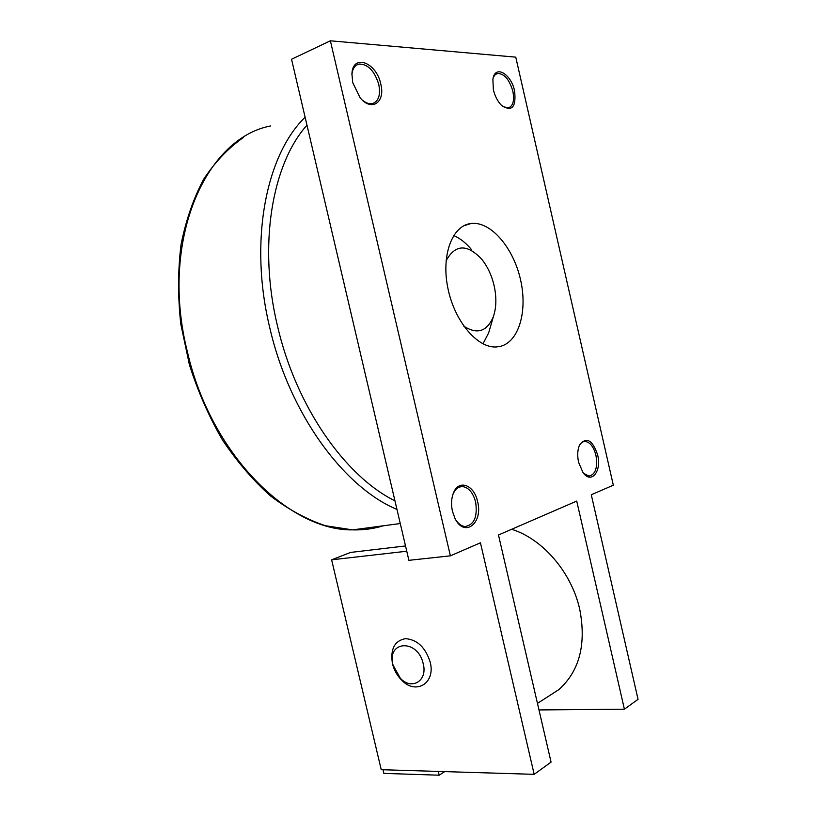 <?xml version="1.0" encoding="UTF-8"?>
<svg xmlns="http://www.w3.org/2000/svg" width="816" height="816" viewBox="0 0 816 816"><rect width="100%" height="100%" fill="white"/><g stroke="black" fill="none" stroke-linecap="round" stroke-linejoin="round"><path stroke-width="1.22" d="M471.862 250.033C466.242 243.178 460.173 238.333 453.686 235.487M463.814 326.176C477.248 334.764 487.101 331.571 493.394 316.588C496.424 307.53 496.648 297.177 494.088 285.529C491.66 275.267 487.55 266.516 481.756 259.264C467.078 243.709 455.185 244.229 446.077 260.814M579.187 445.934L579.36 445.587C580.849 442.843 582.757 441.466 585.082 441.446C590.039 442.139 593.66 446.77 595.945 455.328C597.842 467.639 595.507 474.565 588.938 476.095L583.664 473.362M597.638 454.92C601.892 471.373 591.223 484.633 582.95 472.454L578.585 462.315C577.116 455.226 577.544 449.269 579.86 444.445C586.663 436.642 592.589 440.13 597.638 454.92M493.15 77.836C496.057 64.862 511.326 74.491 514.58 90.862C516.344 107.263 511.999 112.118 501.544 105.417C497.689 101.49 494.965 96.278 493.374 89.791L492.874 79.091C493.772 75.888 495.373 74.011 497.678 73.481C504.359 73.675 509.419 79.591 512.856 91.229C514.59 100.664 513.029 106.253 508.154 107.977L502.707 106.457M452.594 495.424L452.982 494.343C455.165 489.151 458.327 486.55 462.458 486.56C468.67 487.448 473.056 492.599 475.616 502.013C477.697 516.701 474.198 524.872 465.14 526.524C461.785 526.238 458.755 524.158 456.062 520.292M477.574 501.534C483.429 523.26 464.304 538.254 454.951 518.303L452.452 511.285C451.024 504.686 451.309 498.688 453.308 493.292C458.429 478.91 474.178 484.653 477.574 501.534M351.89 74.909C352.461 68.819 354.797 65.209 358.887 64.066C367.863 63.974 374.503 70.778 378.787 84.497C380.735 95.084 378.583 101.459 372.331 103.622C369.23 104.183 365.966 103.061 362.518 100.235M380.786 84.079C385.631 102.408 371.464 112.169 360.009 97.573L352.736 82.651L351.931 73.889C352.634 53.244 376.543 62.322 380.786 84.079M471.699 223.421C491.252 221.605 513.417 248.033 520.496 279.531C527.83 310.988 518.925 342.149 500.024 346.453L496.21 346.963C477.35 348.208 454.492 321.29 447.872 288.119C441.017 254.969 452.38 225.287 471.128 223.482L471.699 223.421M482.99 343.832L488.682 332.816L490.416 326.839M547.771 696.752L558.95 689.561C579.533 670.936 586.459 644.191 579.727 609.297C571.567 572.22 542.456 538.754 511.642 529.288M392.445 663.612C390.181 649.169 394.495 640.846 405.399 638.653C417.18 639.54 425.442 647.353 430.185 662.082C435.846 683.278 415.793 695.324 401.615 680.116C397.545 676.025 394.648 671.129 392.924 665.407L392.445 663.612M423.249 663.867C417.894 638.581 386.335 640.478 393.026 665.071L400.391 678.341C411.805 690.54 427.788 680.819 423.249 663.867M624.403 709.196L576.728 501.075L498.484 534.99L551.065 762.134L534.174 774.333L480.44 542.803L450.381 555.839L408.887 560.327L291.536 59.262L330.378 40.8L515.763 57.151L613.326 485.204L591.284 494.761L638.051 699.343L624.403 709.196L538.988 709.94M534.174 774.333L381.235 769.692L331.622 559.817L406.756 551.228M444.679 771.62L439.192 775.2L383.857 773.384L383 769.743M439.192 775.2L438.304 771.426M405.521 545.945L350.615 552.422L331.622 559.817M450.381 555.839L330.378 40.8M306.969 125.164C271.83 164.424 258.019 245.82 277.552 326.257C296.147 406.888 345.413 476.422 394.954 500.851M396.964 509.429C344.056 487.417 289.68 414.324 269.831 328.001C248.839 241.913 265.7 155.377 305.113 117.239M383.316 525.8C373.575 528.788 363.334 530.155 352.604 529.88C289.17 530.869 210.865 454.583 187.364 351.727C159.579 241.546 204.785 138.496 270.565 125.96M400.391 678.341L401.615 680.116M393.404 666.519L392.924 665.407M537.469 703.392L558.95 689.561M471.128 223.482L463.6 225.869M351.89 74.786L351.931 73.889M358.887 64.066L356.296 65.239M452.982 494.343L453.308 493.292M462.458 486.56L459.602 486.989M497.678 73.481L496.026 74.154M579.36 445.587L579.86 444.445M585.082 441.446L583.318 441.742M493.394 316.588L488.682 332.816M400.268 523.535L352.604 529.88L325.411 525.718C306.847 519.506 288.568 509.592 270.575 495.995C253.072 480.369 237.007 461.652 222.391 439.844C208.916 416.558 197.931 391.537 189.414 364.772L180.764 323.911C177.786 296.432 177.878 269.984 181.05 244.565C185.915 220.249 193.433 198.512 203.602 179.336C215.077 161.966 228.347 148.022 243.413 137.496"/></g></svg>
